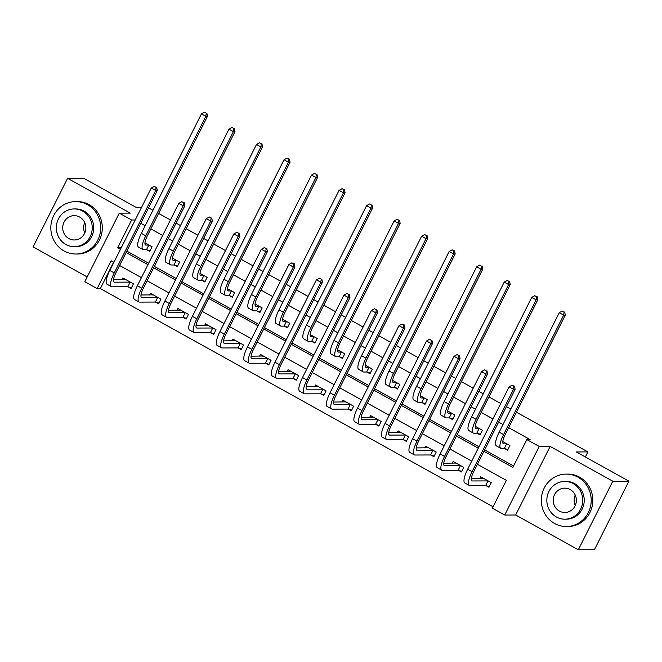 <?xml version="1.0" encoding="UTF-8"?>
<svg xmlns="http://www.w3.org/2000/svg" width="662" height="662" viewBox="0 0 662 662"><rect width="100%" height="100%" fill="white"/><g stroke="black" fill="none" stroke-linecap="round" stroke-linejoin="round"><path stroke-width="0.99" d="M113.641 262.185L100.359 288.582L97.14 288.591L84.786 281.731L119.284 213.147L131.639 220.007L117.654 247.811L120.443 249.367M141.519 207.463L136.273 207.479L83.693 178.268L67.598 178.31L33.1 246.901L87.194 276.956M516.451 412.211L587.914 451.914L576.321 451.947L628.9 481.158L594.402 549.741L578.307 549.791L612.797 481.208L550.163 446.411L539.216 446.445L504.717 515.028L492.371 508.168L506.356 480.364L477.401 464.277M550.163 446.411L515.665 514.995L578.307 549.791M515.665 514.995L504.717 515.028M100.359 288.582L493.074 506.761M628.9 481.158L612.797 481.208M148.578 207.835L152.963 210.268M158.632 213.421L170.44 219.974M176.1 223.127L180.486 225.56M186.154 228.713L197.963 235.267M203.631 238.419L208.017 240.852M213.677 244.005L225.485 250.559M231.154 253.712L235.54 256.144M241.208 259.297L253.008 265.851M258.677 269.004L263.062 271.437M268.731 274.589L280.539 281.143M286.199 284.296L290.585 286.729M296.253 289.882L308.062 296.435M313.73 299.588L318.116 302.021M323.784 305.165L335.584 311.728M341.253 314.88L345.638 317.313M351.307 320.458L363.107 327.02M368.775 330.164L373.161 332.605M378.829 335.75L390.638 342.312M396.306 345.456L400.684 347.898M406.352 351.042L418.161 357.604M423.829 360.749L428.215 363.19M433.883 366.334L445.683 372.896M451.352 376.041L455.737 378.482M461.406 381.626L473.206 388.189M478.874 391.333L483.26 393.774M488.928 396.919L500.737 403.481M506.405 406.625L510.783 409.058M585.365 456.97L587.914 451.914M486.073 485.676L488.937 487.265L491.27 482.631L480.678 476.756L479.809 478.477M458.551 470.384L461.414 471.973L463.739 467.339L453.156 461.464L452.287 463.185M431.02 455.092L433.891 456.681L436.217 452.047L425.633 446.171L424.764 447.893M403.497 439.8L406.36 441.397L408.694 436.754L398.11 430.879L397.241 432.609M375.975 424.507L378.838 426.105L381.171 421.471L370.579 415.587L369.71 417.317M348.452 409.215L351.315 410.812L353.64 406.178L343.057 400.295L342.188 402.024M320.921 393.923L323.784 395.52L326.118 390.886L315.534 385.003L314.665 386.732M293.398 378.639L296.262 380.228L298.595 375.594L288.011 369.71L287.142 371.44M265.876 363.347L268.739 364.936L271.072 360.302L260.48 354.418L259.612 356.148M238.353 348.055L241.216 349.644L243.542 345.01L232.958 339.126L232.089 340.856M210.822 332.763L213.685 334.351L216.019 329.717L205.435 323.834L204.566 325.563M183.3 317.47L186.163 319.059L188.496 314.425L177.912 308.542L177.044 310.271M155.777 302.178L158.64 303.767L160.974 299.133L150.382 293.249L149.513 294.979M128.254 286.886L131.117 288.475L133.443 283.841L122.859 277.957L121.99 279.687M483.93 451.302L512.876 467.389L526.861 439.576L530.08 439.568L508.673 427.677M503.004 424.524L498.627 422.091M492.958 418.947L481.15 412.385M475.482 409.232L471.096 406.799M465.427 403.655L453.627 397.092M447.959 393.948L443.573 391.507M437.905 388.362L426.105 381.8M420.436 378.656L416.05 376.215M410.382 373.07L398.574 366.508M392.905 363.364L388.528 360.922M382.859 357.778L371.051 351.216M365.383 348.071L360.997 345.63M355.328 342.486L343.528 335.924M337.86 332.779L333.474 330.338M327.806 327.193L316.006 320.631M310.337 317.487L305.952 315.054M300.283 311.901L288.475 305.339M282.806 302.195L278.429 299.762M272.761 296.609L260.952 290.055M255.284 286.903L250.898 284.47M245.23 281.317L233.429 274.763M227.761 271.61L223.375 269.177M217.707 266.025L205.899 259.471M200.238 256.318L195.853 253.885M190.184 250.733L178.376 244.179M172.708 241.026L168.322 238.593M162.662 235.44L150.853 228.887M145.185 225.734L140.799 223.301M135.131 220.148L121.146 247.96M126.814 251.105L148.677 263.253M154.337 266.397L176.2 278.537M181.868 281.689L203.722 293.829M209.391 296.981L231.245 309.121M236.913 312.274L258.776 324.413M264.444 327.566L286.298 339.705M291.967 342.858L313.821 354.998M319.489 358.15L341.344 370.29M347.012 373.442L368.875 385.582M374.543 388.735L396.397 400.874M402.066 404.019L423.92 416.166M429.588 419.311L451.443 431.459M457.111 434.603L478.974 446.751M484.642 449.895L513.588 465.982M504.717 448.604L507.58 450.193L509.914 445.559L502.781 441.595M477.194 433.312L480.058 434.901L482.391 430.267L475.258 426.303M449.672 418.02L452.535 419.609L454.868 414.975L447.735 411.011M422.149 402.728L425.012 404.317L427.338 399.683L420.213 395.719M394.618 387.435L397.481 389.024L399.815 384.39L392.682 380.435M367.096 372.143L369.959 373.732L372.292 369.098L365.159 365.143M339.573 356.851L342.436 358.44L344.77 353.806L337.637 349.85M312.042 341.559L314.913 343.148L317.239 338.514L310.114 334.558M284.519 326.267L287.382 327.864L289.716 323.23L282.583 319.266M256.997 310.975L259.86 312.572L262.193 307.938L255.06 303.974M229.474 295.682L232.337 297.279L234.662 292.645L227.538 288.682M201.943 280.39L204.815 281.987L207.14 277.353L200.015 273.389M174.42 265.106L177.284 266.695L179.617 262.061L172.484 258.097M146.898 249.814L149.761 251.403L152.095 246.769L144.961 242.805M119.284 213.147L130.232 213.114L67.598 178.31M134.858 219.999L131.639 220.007M526.861 439.576L539.216 446.445M113.914 262.342L111.125 260.787L97.14 288.591M471.741 461.133L449.879 448.985M444.21 445.84L422.356 433.693M416.688 430.548L394.833 418.401M389.165 415.256L367.302 403.117M361.642 399.964L339.78 387.824M334.111 384.672L312.257 372.532M306.589 369.379L284.734 357.24M279.066 354.087L257.204 341.948M251.535 338.795L229.681 326.656M224.013 323.503L202.158 311.363M196.49 308.211L174.636 296.071M168.967 292.927L147.105 280.779M141.436 277.635L119.582 265.487M126.111 252.512L147.965 264.651M153.634 267.804L175.488 279.943M181.156 283.096L203.019 295.235M208.687 298.388L230.542 310.528M236.21 313.68L258.064 325.82M263.733 328.973L285.587 341.112M291.255 344.265L313.118 356.404M318.786 359.557L340.64 371.696M346.309 374.849L368.163 386.989M373.831 390.133L395.686 402.281M401.354 405.425L423.217 417.573M428.885 420.718L450.739 432.865M456.408 436.01L478.262 448.157M120.873 247.803L117.654 247.811M506.629 443.846L503.757 443.854A10.484 2.838 -60.9 0 1 503.327 443.747A10.484 2.838 -60.9 0 1 505.197 434.595L565.282 315.12L563.676 315.129L503.583 434.603A15.731 4.262 119.1 0 0 500.778 448.331A15.731 4.262 119.1 0 0 501.424 448.488L504.295 448.48L506.629 443.846L507.051 443.97M507.919 449.531L504.295 448.48M564.049 311.984L562.278 310.999L564.049 311.984L563.676 315.129L559.266 312.679L499.173 432.145A15.731 4.262 119.1 0 0 496.368 445.882L500.778 448.331M559.266 312.679L562.278 310.999M564.694 311.976L565.282 315.12M482.962 478.022L482.73 478.469M489.268 486.603L485.651 485.552L487.977 480.918L472.229 480.968A10.484 2.838 -60.9 0 1 471.799 480.86A10.484 2.838 -60.9 0 1 473.669 471.708L515.11 389.314L513.505 389.314L472.056 471.716A15.731 4.262 119.1 0 0 469.25 485.445A15.731 4.262 119.1 0 0 469.896 485.602L485.651 485.552M487.977 480.918L488.407 481.042M483.55 478.345L471.278 478.502M513.869 386.169L512.107 385.185L513.869 386.169L513.505 389.314L509.086 386.865L467.645 469.259A15.731 4.262 119.1 0 0 464.84 482.995L469.25 485.445M509.086 386.865L512.107 385.185M514.515 386.169L515.11 389.314M575.27 505.478A12.164 11.577 89.8 0 1 575.237 495.093M554.615 523.485A26.215 24.941 -90.2 0 0 566.349 526.522A26.215 24.941 -90.2 0 0 590.496 506.587A26.215 24.941 -90.2 0 0 577.926 477.137A26.215 24.941 -90.2 0 0 566.192 474.1A26.215 24.941 -90.2 0 0 542.046 494.034A26.215 24.941 -90.2 0 0 554.615 523.485M566.349 526.522L567.963 526.522A26.215 24.941 -90.2 0 0 592.101 506.579A26.215 24.941 -90.2 0 0 579.531 477.137A26.215 24.941 -90.2 0 0 567.797 474.091L566.192 474.1M564.736 481.448L566.217 481.439A18.875 17.957 89.8 0 1 574.666 483.632A18.875 17.957 89.8 0 1 583.71 504.833A18.875 17.957 89.8 0 1 566.324 519.182L564.843 519.19A18.875 17.957 -90.2 0 0 582.229 504.833A18.875 17.957 -90.2 0 0 573.184 483.632A18.875 17.957 -90.2 0 0 564.736 481.448A18.875 17.957 -90.2 0 0 547.35 495.797A18.875 17.957 -90.2 0 0 556.403 516.997A18.875 17.957 -90.2 0 0 564.843 519.19M570.197 489.566A12.164 11.577 -90.2 0 0 564.752 488.151A12.164 11.577 -90.2 0 0 553.548 497.402A12.164 11.577 -90.2 0 0 559.382 511.064A12.164 11.577 -90.2 0 0 564.827 512.479A12.164 11.577 -90.2 0 0 576.031 503.228A12.164 11.577 -90.2 0 0 570.197 489.566M84.761 232.974A12.164 11.577 89.8 0 1 84.736 222.581M64.106 250.981A26.215 24.941 -90.2 0 0 75.84 254.018A26.215 24.941 -90.2 0 0 99.987 234.083A26.215 24.941 -90.2 0 0 87.417 204.632A26.215 24.941 -90.2 0 0 75.683 201.596A26.215 24.941 -90.2 0 0 51.545 221.53A26.215 24.941 -90.2 0 0 64.106 250.981M75.84 254.018L77.454 254.018A26.215 24.941 -90.2 0 0 101.592 234.075A26.215 24.941 -90.2 0 0 89.031 204.632A26.215 24.941 -90.2 0 0 77.297 201.587L75.683 201.596M74.227 208.935L75.708 208.935A18.875 17.957 89.8 0 1 84.157 211.12A18.875 17.957 89.8 0 1 93.201 232.329A18.875 17.957 89.8 0 1 75.824 246.678L74.343 246.686A18.875 17.957 -90.2 0 0 91.72 232.329A18.875 17.957 -90.2 0 0 82.676 211.128A18.875 17.957 -90.2 0 0 74.227 208.935A18.875 17.957 -90.2 0 0 56.841 223.293A18.875 17.957 -90.2 0 0 65.894 244.493A18.875 17.957 -90.2 0 0 74.343 246.686M79.688 217.062A12.164 11.577 -90.2 0 0 74.243 215.647A12.164 11.577 -90.2 0 0 63.047 224.898A12.164 11.577 -90.2 0 0 68.873 238.56A12.164 11.577 -90.2 0 0 74.318 239.975A12.164 11.577 -90.2 0 0 85.522 230.724A12.164 11.577 -90.2 0 0 79.688 217.062M479.098 428.554L476.226 428.562A10.484 2.838 -60.9 0 1 475.796 428.455A10.484 2.838 -60.9 0 1 477.674 419.303L537.759 299.828L536.154 299.836L476.061 419.311A15.731 4.262 119.1 0 0 473.256 433.039A15.731 4.262 119.1 0 0 473.901 433.196L476.772 433.188L479.098 428.554L479.528 428.678M480.389 434.239L476.772 433.188M536.518 296.692L534.755 295.707L536.518 296.692L536.154 299.836L531.735 297.387L471.65 416.853A15.731 4.262 119.1 0 0 468.845 430.59L473.256 433.039M531.735 297.387L534.755 295.707M537.163 296.684L537.759 299.828M451.575 413.262L448.704 413.27A10.484 2.838 -60.9 0 1 448.273 413.162A10.484 2.838 -60.9 0 1 450.143 404.01L510.237 284.536L508.623 284.544L448.538 404.019A15.731 4.262 119.1 0 0 445.733 417.747A15.731 4.262 119.1 0 0 446.378 417.904L449.241 417.896L451.575 413.262L451.997 413.386M452.866 418.947L449.241 417.896M508.995 281.4L507.233 280.415L508.995 281.4L508.623 284.544L504.212 282.095L444.128 401.569A15.731 4.262 119.1 0 0 441.314 415.297L445.733 417.747M504.212 282.095L507.233 280.415M509.641 281.391L510.237 284.536M455.439 462.73L455.208 463.177M461.745 471.311L458.121 470.26L460.454 465.626L444.707 465.676A10.484 2.838 -60.9 0 1 444.276 465.568A10.484 2.838 -60.9 0 1 446.147 456.416L487.588 374.022L485.974 374.022L444.533 456.424A15.731 4.262 119.1 0 0 441.728 470.152A15.731 4.262 119.1 0 0 442.373 470.31L458.121 470.26M460.454 465.626L460.876 465.75M456.019 463.052L443.755 463.218M486.347 370.877L484.584 369.892L486.347 370.877L485.974 374.022L481.564 371.572L440.122 453.967A15.731 4.262 119.1 0 0 437.317 467.703L441.728 470.152M481.564 371.572L484.584 369.892M486.992 370.877L487.588 374.022M427.909 447.438L427.685 447.884M434.222 456.019L430.598 454.968L432.931 450.334L417.176 450.383A10.484 2.838 -60.9 0 1 416.746 450.284A10.484 2.838 -60.9 0 1 418.616 441.124L460.065 358.73L458.452 358.73L417.01 441.132A15.731 4.262 119.1 0 0 414.205 454.86A15.731 4.262 119.1 0 0 414.851 455.017L430.598 454.968M432.931 450.334L433.353 450.458M428.496 447.76L416.233 447.926M458.824 355.585L457.061 354.609L458.824 355.585L458.452 358.73L454.041 356.28L412.6 438.683A15.731 4.262 119.1 0 0 409.795 452.411L414.205 454.86M454.041 356.28L457.061 354.609M459.469 355.585L460.065 358.73M424.052 397.97L421.181 397.978A10.484 2.838 -60.9 0 1 420.751 397.879A10.484 2.838 -60.9 0 1 422.621 388.718L482.714 269.244L481.1 269.252L421.015 388.726A15.731 4.262 119.1 0 0 418.202 402.455A15.731 4.262 119.1 0 0 418.847 402.612L421.719 402.604L424.052 397.97L424.474 398.094M425.343 403.655L421.719 402.604M481.473 266.107L479.71 265.123L481.473 266.107L481.1 269.252L476.69 266.803L416.605 386.277A15.731 4.262 119.1 0 0 413.791 400.005L418.202 402.455M476.69 266.803L479.71 265.123M482.118 266.099L482.714 269.244M396.521 382.677L393.658 382.686A10.484 2.838 -60.9 0 1 393.228 382.586A10.484 2.838 -60.9 0 1 395.098 373.426L455.183 253.951L453.578 253.96L393.485 373.434A15.731 4.262 119.1 0 0 390.679 387.162A15.731 4.262 119.1 0 0 391.325 387.32L394.196 387.311L396.521 382.677L396.952 382.802M397.821 388.362L394.196 387.311M453.95 250.815L452.179 249.831L453.95 250.815L453.578 253.96L449.167 251.51L389.074 370.985A15.731 4.262 119.1 0 0 386.269 384.713L390.679 387.162M449.167 251.51L452.179 249.831M454.587 250.815L455.183 253.951M368.999 367.385L366.127 367.393A10.484 2.838 -60.9 0 1 365.697 367.294A10.484 2.838 -60.9 0 1 367.575 358.134L427.66 238.668L426.047 238.668L365.962 358.142A15.731 4.262 119.1 0 0 363.157 371.87A15.731 4.262 119.1 0 0 363.802 372.027L366.674 372.019L368.999 367.385L369.429 367.509M370.29 373.07L366.674 372.019M426.419 235.523L424.656 234.538L426.419 235.523L426.047 238.668L421.636 236.218L361.551 355.693A15.731 4.262 119.1 0 0 358.746 369.421L363.157 371.87M421.636 236.218L424.656 234.538M427.064 235.523L427.66 238.668M400.386 432.145L400.162 432.592M406.7 440.727L403.075 439.676L405.401 435.042L389.653 435.091A10.484 2.838 -60.9 0 1 389.223 434.992A10.484 2.838 -60.9 0 1 391.093 425.832L432.534 343.437L430.929 343.437L389.488 425.84A15.731 4.262 119.1 0 0 386.674 439.568A15.731 4.262 119.1 0 0 387.32 439.725L403.075 439.676M405.401 435.042L405.831 435.166M400.973 432.468L388.71 432.634M431.301 340.293L429.53 339.316L431.301 340.293L430.929 343.437L426.518 340.988L385.077 423.39A15.731 4.262 119.1 0 0 382.264 437.119L386.674 439.568M426.518 340.988L429.53 339.316M431.938 340.293L432.534 343.437M372.863 416.853L372.632 417.3M379.169 425.443L375.544 424.383L377.878 419.749L362.131 419.799A10.484 2.838 -60.9 0 1 361.7 419.7A10.484 2.838 -60.9 0 1 363.57 410.539L405.012 328.145L403.398 328.145L361.957 410.548A15.731 4.262 119.1 0 0 359.152 424.276A15.731 4.262 119.1 0 0 359.797 424.433L375.544 424.383M377.878 419.749L378.308 419.873M373.442 417.176L361.179 417.341M403.77 325.001L402.008 324.024L403.77 325.001L403.398 328.145L398.987 325.696L357.546 408.098A15.731 4.262 119.1 0 0 354.741 421.826L359.152 424.276M398.987 325.696L402.008 324.024M404.416 325.001L405.012 328.145M345.341 401.561L345.109 402.016M351.646 410.15L348.022 409.091L350.355 404.457L334.6 404.507A10.484 2.838 -60.9 0 1 334.169 404.408A10.484 2.838 -60.9 0 1 336.048 395.247L377.489 312.853L375.875 312.853L334.434 395.255A15.731 4.262 119.1 0 0 331.629 408.984A15.731 4.262 119.1 0 0 332.274 409.141L348.022 409.091M350.355 404.457L350.777 404.581M345.92 401.884L333.656 402.049M376.248 309.708L374.485 308.732L376.248 309.708L375.875 312.853L371.465 310.404L330.024 392.806A15.731 4.262 119.1 0 0 327.218 406.534L331.629 408.984M371.465 310.404L374.485 308.732M376.893 309.708L377.489 312.853M341.476 352.093L338.605 352.101A10.484 2.838 -60.9 0 1 338.174 352.002A10.484 2.838 -60.9 0 1 340.045 342.842L400.138 223.375L398.524 223.375L338.439 342.85A15.731 4.262 119.1 0 0 335.626 356.586A15.731 4.262 119.1 0 0 336.271 356.735L339.143 356.727L341.476 352.093L341.898 352.217M342.767 357.778L339.143 356.727M398.896 220.231L397.134 219.246L398.896 220.231L398.524 223.375L394.113 220.926L334.029 340.4A15.731 4.262 119.1 0 0 331.215 354.129L335.626 356.586M394.113 220.926L397.134 219.246M399.542 220.231L400.138 223.375M317.81 386.269L317.586 386.724M324.123 394.858L320.499 393.807L322.833 389.165L307.077 389.215A10.484 2.838 -60.9 0 1 306.647 389.115A10.484 2.838 -60.9 0 1 308.517 379.955L349.966 297.561L348.353 297.561L306.911 379.963A15.731 4.262 119.1 0 0 304.106 393.7A15.731 4.262 119.1 0 0 304.752 393.849L320.499 393.807M322.833 389.165L323.255 389.289M318.397 386.591L306.134 386.757M348.725 294.416L346.962 293.44L348.725 294.416L348.353 297.561L343.942 295.111L302.501 377.514A15.731 4.262 119.1 0 0 299.696 391.242L304.106 393.7M343.942 295.111L346.962 293.44M349.37 294.416L349.966 297.561M313.953 336.801L311.082 336.809A10.484 2.838 -60.9 0 1 310.652 336.71A10.484 2.838 -60.9 0 1 312.522 327.549L372.615 208.083L371.001 208.083L310.917 327.558A15.731 4.262 119.1 0 0 308.103 341.294A15.731 4.262 119.1 0 0 308.749 341.443L311.62 341.435L313.953 336.801L314.376 336.925M315.244 342.486L311.62 341.435M371.374 204.939L369.611 203.962L371.374 204.939L371.001 208.083L366.591 205.634L306.498 325.108A15.731 4.262 119.1 0 0 303.692 338.836L308.103 341.294M366.591 205.634L369.611 203.962M372.019 204.939L372.615 208.083M290.287 370.977L290.064 371.432M296.601 379.566L292.976 378.515L295.302 373.881L279.554 373.922A10.484 2.838 -60.9 0 1 279.124 373.823A10.484 2.838 -60.9 0 1 280.994 364.663L322.435 282.269L320.83 282.277L279.389 364.671A15.731 4.262 119.1 0 0 276.575 378.407A15.731 4.262 119.1 0 0 277.221 378.556L292.976 378.515M295.302 373.881L295.732 373.997M290.875 371.299L278.611 371.465M321.202 279.124L319.432 278.148L321.202 279.124L320.83 282.277L316.419 279.819L274.978 362.222A15.731 4.262 119.1 0 0 272.165 375.95L276.575 378.407M316.419 279.819L319.432 278.148M321.84 279.124L322.435 282.269M286.423 321.509L283.559 321.517A10.484 2.838 -60.9 0 1 283.129 321.418A10.484 2.838 -60.9 0 1 284.999 312.257L345.084 192.791L343.479 192.791L283.386 312.265A15.731 4.262 119.1 0 0 280.58 326.002A15.731 4.262 119.1 0 0 281.226 326.151L284.097 326.143L286.423 321.509L286.853 321.633M287.722 327.193L284.097 326.143M343.851 189.646L342.08 188.67L343.851 189.646L343.479 192.791L339.068 190.342L278.975 309.816A15.731 4.262 119.1 0 0 276.17 323.553L280.58 326.002M339.068 190.342L342.08 188.67M344.488 189.646L345.084 192.791M262.764 355.684L262.533 356.139M269.07 364.274L265.445 363.223L267.779 358.589L252.032 358.63A10.484 2.838 -60.9 0 1 251.601 358.531A10.484 2.838 -60.9 0 1 253.472 349.379L294.913 266.976L293.299 266.985L251.858 349.379A15.731 4.262 119.1 0 0 249.053 363.115A15.731 4.262 119.1 0 0 249.698 363.264L265.445 363.223M267.779 358.589L268.209 358.713M263.344 356.007L251.08 356.173M293.671 263.832L291.909 262.855L293.671 263.832L293.299 266.985L288.889 264.527L247.447 346.929A15.731 4.262 119.1 0 0 244.642 360.666L249.053 363.115M288.889 264.527L291.909 262.855M294.317 263.832L294.913 266.976M258.9 306.216L256.029 306.225A10.484 2.838 -60.9 0 1 255.598 306.125A10.484 2.838 -60.9 0 1 257.477 296.973L317.561 177.499L315.948 177.499L255.863 296.973A15.731 4.262 119.1 0 0 253.058 310.71A15.731 4.262 119.1 0 0 253.703 310.859L256.566 310.85L258.9 306.216L259.33 306.341M260.191 311.91L256.566 310.85M316.32 174.354L314.558 173.378L316.32 174.354L315.948 177.499L311.537 175.049L251.452 294.524A15.731 4.262 119.1 0 0 248.647 308.26L253.058 310.71M311.537 175.049L314.558 173.378M316.966 174.354L317.561 177.499M235.242 340.392L235.01 340.847M241.547 348.982L237.923 347.931L240.256 343.297L224.501 343.338A10.484 2.838 -60.9 0 1 224.07 343.239A10.484 2.838 -60.9 0 1 225.949 334.087L267.39 251.684L265.776 251.692L224.335 334.087A15.731 4.262 119.1 0 0 221.53 347.823A15.731 4.262 119.1 0 0 222.175 347.972L237.923 347.931M240.256 343.297L240.678 343.421M235.821 340.715L223.557 340.88M266.149 248.54L264.386 247.563L266.149 248.54L265.776 251.692L261.366 249.243L219.925 331.637A15.731 4.262 119.1 0 0 217.119 345.374L221.53 347.823M261.366 249.243L264.386 247.563M266.794 248.54L267.39 251.684M231.377 290.924L228.506 290.932A10.484 2.838 -60.9 0 1 228.076 290.833A10.484 2.838 -60.9 0 1 229.946 281.681L290.039 162.207L288.425 162.207L228.34 281.681A15.731 4.262 119.1 0 0 225.527 295.418A15.731 4.262 119.1 0 0 226.172 295.575L229.044 295.558L231.377 290.924L231.799 291.048M232.668 296.617L229.044 295.558M288.798 159.062L287.035 158.086L288.798 159.062L288.425 162.207L284.015 159.757L223.93 279.232A15.731 4.262 119.1 0 0 221.116 292.968L225.527 295.418M284.015 159.757L287.035 158.086M289.443 159.062L290.039 162.207M207.711 325.1L207.487 325.555M214.025 333.689L210.4 332.638L212.734 328.004L196.978 328.054A10.484 2.838 -60.9 0 1 196.548 327.947A10.484 2.838 -60.9 0 1 198.418 318.794L239.859 236.392L238.254 236.4L196.813 318.794A15.731 4.262 119.1 0 0 194.007 332.531A15.731 4.262 119.1 0 0 194.653 332.688L210.4 332.638M212.734 328.004L213.156 328.129M208.298 325.423L196.035 325.588M238.626 233.256L236.864 232.271L238.626 233.256L238.254 236.4L233.843 233.951L192.402 316.345A15.731 4.262 119.1 0 0 189.589 330.081L194.007 332.531M233.843 233.951L236.864 232.271M239.272 233.247L239.859 236.392M203.855 275.64L200.983 275.649A10.484 2.838 -60.9 0 1 200.553 275.541A10.484 2.838 -60.9 0 1 202.423 266.389L262.508 146.914L260.902 146.914L200.809 266.389A15.731 4.262 119.1 0 0 198.004 280.125A15.731 4.262 119.1 0 0 198.65 280.283L201.521 280.274L203.855 275.64L204.277 275.756M205.146 281.325L201.521 280.274M261.275 143.77L259.512 142.793L261.275 143.77L260.902 146.914L256.492 144.465L196.399 263.939A15.731 4.262 119.1 0 0 193.594 277.676L198.004 280.125M256.492 144.465L259.512 142.793M261.92 143.77L262.508 146.914M180.188 309.808L179.956 310.263M186.494 318.397L182.877 317.346L185.203 312.712L169.455 312.762A10.484 2.838 -60.9 0 1 169.025 312.654A10.484 2.838 -60.9 0 1 170.895 303.502L212.337 221.1L210.731 221.108L169.29 303.502A15.731 4.262 119.1 0 0 166.476 317.239A15.731 4.262 119.1 0 0 167.122 317.396L182.877 317.346M185.203 312.712L185.633 312.836M180.776 310.139L168.512 310.296M211.104 217.963L209.333 216.979L211.104 217.963L210.731 221.108L206.321 218.659L164.871 301.053A15.731 4.262 119.1 0 0 162.066 314.789L166.476 317.239M206.321 218.659L209.333 216.979M211.741 217.955L212.337 221.1M176.324 260.348L173.461 260.356A10.484 2.838 -60.9 0 1 173.03 260.249A10.484 2.838 -60.9 0 1 174.9 251.097L234.985 131.622L233.38 131.63L173.287 251.097A15.731 4.262 119.1 0 0 170.482 264.833A15.731 4.262 119.1 0 0 171.127 264.99L173.998 264.982L176.324 260.348L176.754 260.472M177.623 266.033L173.998 264.982M233.752 128.478L231.981 127.501L233.752 128.478L233.38 131.63L228.969 129.173L168.876 248.647A15.731 4.262 119.1 0 0 166.071 262.384L170.482 264.833M228.969 129.173L231.981 127.501M234.389 128.478L234.985 131.622M152.665 294.516L152.434 294.971M158.971 303.105L155.347 302.054L157.68 297.42L141.933 297.47A10.484 2.838 -60.9 0 1 141.502 297.362A10.484 2.838 -60.9 0 1 143.373 288.21L184.814 205.808L183.2 205.816L141.759 288.21A15.731 4.262 119.1 0 0 138.954 301.946A15.731 4.262 119.1 0 0 139.599 302.104L155.347 302.054M157.68 297.42L158.102 297.544M153.245 294.847L140.981 295.004M183.573 202.671L181.81 201.687L183.573 202.671L183.2 205.816L178.79 203.366L137.348 285.761A15.731 4.262 119.1 0 0 134.543 299.497L138.954 301.946M178.79 203.366L181.81 201.687M184.218 202.663L184.814 205.808M148.801 245.056L145.93 245.064A10.484 2.838 -60.9 0 1 145.499 244.957A10.484 2.838 -60.9 0 1 147.369 235.804L207.463 116.33L205.849 116.338L145.764 235.804A15.731 4.262 119.1 0 0 142.959 249.541A15.731 4.262 119.1 0 0 143.604 249.698L146.468 249.69L148.801 245.056L149.231 245.18M150.092 250.741L146.468 249.69M206.221 113.185L204.459 112.209L206.221 113.185L205.849 116.338L201.438 113.881L141.354 233.355A15.731 4.262 119.1 0 0 138.548 247.092L142.959 249.541M201.438 113.881L204.459 112.209M206.867 113.185L207.463 116.33M125.135 279.223L124.911 279.678M131.448 287.813L127.824 286.762L130.157 282.128L114.402 282.178A10.484 2.838 -60.9 0 1 113.972 282.07A10.484 2.838 -60.9 0 1 115.85 272.918L157.291 190.515L155.678 190.524L114.236 272.918A15.731 4.262 119.1 0 0 111.431 286.654A15.731 4.262 119.1 0 0 112.077 286.812L127.824 286.762M130.157 282.128L130.58 282.252M125.722 279.554L113.459 279.712M156.05 187.379L154.287 186.394L156.05 187.379L155.678 190.524L151.267 188.074L109.826 270.468A15.731 4.262 119.1 0 0 107.021 284.205L111.431 286.654M151.267 188.074L154.287 186.394M156.695 187.371L157.291 190.515M503.757 443.854L503.012 443.441M503.583 434.603L499.173 432.145M472.229 480.968L471.485 480.554M472.056 471.716L467.645 469.259M476.226 428.562L475.482 428.149M476.061 419.311L471.65 416.853M448.704 413.27L447.959 412.856M448.538 404.019L444.128 401.569M444.707 465.676L443.954 465.262M444.533 456.424L440.122 453.967M417.176 450.383L416.431 449.97M417.01 441.132L412.6 438.683M421.181 397.978L420.436 397.564M421.015 388.726L416.605 386.277M393.658 382.686L392.914 382.272M393.485 373.434L389.074 370.985M366.127 367.393L365.383 366.98M365.962 358.142L361.551 355.693M389.653 435.091L388.908 434.677M389.488 425.84L385.077 423.39M362.131 419.799L361.386 419.385M361.957 410.548L357.546 408.098M334.6 404.507L333.855 404.093M334.434 395.255L330.024 392.806M338.605 352.101L337.86 351.688M338.439 342.85L334.029 340.4M307.077 389.215L306.332 388.801M306.911 379.963L302.501 377.514M311.082 336.809L310.337 336.395M310.917 327.558L306.498 325.108M279.554 373.922L278.81 373.509M279.389 364.671L274.978 362.222M283.559 321.517L282.815 321.103M283.386 312.265L278.975 309.816M252.032 358.63L251.287 358.216M251.858 349.379L247.447 346.929M256.029 306.225L255.284 305.811M255.863 296.973L251.452 294.524M224.501 343.338L223.756 342.924M224.335 334.087L219.925 331.637M228.506 290.932L227.761 290.519M228.34 281.681L223.93 279.232M196.978 328.054L196.233 327.632M196.813 318.794L192.402 316.345M200.983 275.649L200.238 275.235M200.809 266.389L196.399 263.939M169.455 312.762L168.711 312.348M169.29 303.502L164.871 301.053M173.461 260.356L172.716 259.943M173.287 251.097L168.876 248.647M141.933 297.47L141.188 297.056M141.759 288.21L137.348 285.761M145.93 245.064L145.185 244.65M145.764 235.804L141.354 233.355M114.402 282.178L113.657 281.764M114.236 272.918L109.826 270.468"/></g></svg>
